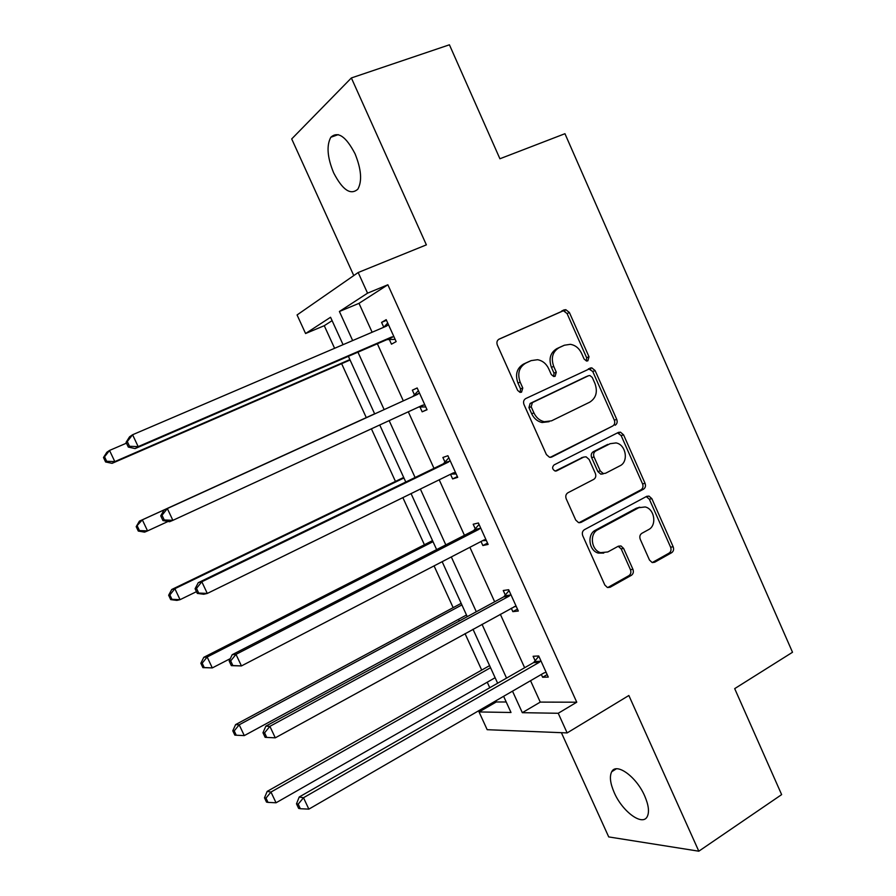 <?xml version="1.0" encoding="UTF-8"?>
<svg xmlns="http://www.w3.org/2000/svg" width="896" height="896" viewBox="0 0 896 896"><rect width="100%" height="100%" fill="white"/><g stroke="black" fill="none" stroke-linecap="round" stroke-linejoin="round"><path stroke-width="1.34" d="M587.854 360.819L588.997 356.765L569.386 312.502L565.734 309.635L499.128 339.114C497 340.379 496.406 342.362 497.347 345.061L517.653 390.398L520.027 392.37L521.55 392.168L522.771 387.99L520.162 382.144C517.182 373.554 519.042 367.214 525.739 363.126L531.171 360.606L537.555 359.71C542.539 360.64 546.258 363.653 548.71 368.749L551.298 374.539L553.683 376.499L553.997 373.106L551.432 367.349L553.717 366.408C550.782 357.918 552.574 351.669 559.115 347.67L564.413 345.218L570.371 344.322C575.355 345.173 579.096 348.186 581.582 353.338L584.125 359.061L586.522 361.021L587.854 360.819M586.41 360.998L586.645 357.717L567.09 313.589L563.427 310.733L498.59 339.416M520.184 392.392L520.554 388.875L517.944 383.051L520.162 382.144M553.683 376.499L555.106 376.309L556.282 372.187L553.717 366.408M614.253 792.658C610.21 783.384 609.37 776.406 611.71 771.736C616.258 762.216 636.373 776.608 644.672 795.906C648.67 805.179 649.51 812.112 647.192 816.704C642.354 826.426 622.272 811.406 614.253 792.658M333.637 172.827C327.309 157.427 326.368 145.566 330.814 137.267C337.882 130.883 345.946 136.371 355.029 153.742C361.323 169.266 362.264 181.07 357.862 189.157C350.661 195.53 342.597 190.086 333.637 172.827M561.389 732.682L608.72 836.92L698.813 851.2L781.637 794.618L734.686 688.632L792.512 652.266L564.95 133.706L499.912 158.76L449.422 44.8L351.366 77.952L291.704 138.936L353.774 275.576M649.477 560.034L652.109 562.498L654.685 562.229L671.642 552.709C673.546 551.331 674.061 549.349 673.165 546.773L651.851 498.658L648.995 496.093L646.666 496.373L584.427 529.67C582.389 531.07 581.829 533.098 582.758 535.752L604.822 585.021L607.376 587.474L610.187 587.216L631.333 575.344C633.304 573.922 633.83 571.906 632.923 569.296L623.627 548.442L620.939 545.933L618.33 546.202L607.813 551.958L600.645 552.653C591.214 550.267 589.232 533.747 597.867 529.704L638.792 507.707L645.176 506.957C654.629 508.883 657.104 525.549 648.536 529.648L641.838 533.322C639.878 534.699 639.352 536.693 640.259 539.302L649.477 560.034M332.102 320.656L324.262 325.696L305.581 333.525L297.069 314.955L358.176 272.518L426.373 244.866L351.366 77.952M358.176 272.518L367.55 293.171L339.405 311.494L352.666 340.57M530.544 680.714L540.266 702.106L576.755 702.206L387.856 284.771L367.55 293.171M576.755 702.206L558.23 713.272L567.146 732.917L487.178 729.691L479.046 711.95L511 712.488L503.619 696.304M698.813 851.2L628.858 695.498L567.146 732.917M615.138 425.23C617.109 423.942 617.635 421.994 616.739 419.384L595.112 370.574L591.718 367.797L525.739 398.563C523.645 399.874 523.062 401.867 523.992 404.544L546.392 454.563L549.472 457.251L551.88 456.971L612.718 425.992C614.678 424.704 615.216 422.766 614.32 420.168L592.738 371.482L588.482 368.704M623.582 434.851L645.053 483.314C645.949 485.901 645.434 487.861 643.485 489.205L581.146 522.334L578.514 522.603L575.714 520.027L566.216 498.826C565.286 496.16 565.858 494.144 567.907 492.766L593.712 479.394C595.717 478.05 596.266 476.056 595.358 473.424L589.131 459.469L586.085 456.814L583.766 457.083L556.752 470.803L555.027 470.994C552.205 469.235 551.891 467.208 554.109 464.901L618.341 432.454L620.48 432.174L623.582 434.851L621.141 435.579L642.566 483.907L645.053 483.314M324.262 325.696L334.6 348.298M341.634 363.675L366.285 417.614M371.403 428.814L395.45 481.41M402.864 497.616L424.413 544.757M434.067 565.891L453.163 607.645M458.506 619.338L459.267 621.006M465.035 633.629L481.701 670.085M487.245 682.214L489.776 687.736M495.768 700.851L496.283 701.971L506.218 701.994M639.139 507.293L638.109 507.853M647.338 496.978L647.002 496.216M619.125 433.317L618.677 432.309M590.699 369.174L590.139 367.931M565.018 311.248L564.368 309.781M496.283 701.971L479.046 711.95M343.067 344.68L330.557 317.262L305.581 333.525M497.638 683.222L472.998 629.261M467.253 616.672L442.154 561.691M436.632 549.606L411.062 493.595M405.776 482.014L379.736 424.973M374.685 413.918L348.387 356.317M512.501 691.152L522.312 712.678L558.23 713.272M357.952 352.173L384.138 409.595M389.166 420.627L415.094 477.501M420.358 489.048L445.816 544.88M451.315 556.942L476.302 611.755M482.026 624.31L506.554 678.115M540.266 702.106L522.312 712.678M387.856 284.771L358.994 303.341L372.131 332.248M377.362 343.773L403.312 400.848M408.296 411.802L433.989 468.339M439.208 479.808L464.442 535.304M469.885 547.288L494.659 601.776M500.326 614.253L524.642 667.744M358.994 303.341L339.405 311.494M535.237 660.968L533.109 656.275L538.709 655.962L548.285 677.085L542.629 677.253L541.352 674.442M505.411 595.235L503.261 590.509L508.67 589.725L518.325 611.016L512.848 611.643L511.302 608.227M475.35 529.01L473.189 524.238L478.408 522.984L488.13 544.432L482.854 545.53L481.029 541.509M445.066 462.28L442.882 457.475L447.899 455.728L457.71 477.344L452.626 478.923L450.509 474.275M414.546 395.035L412.35 390.186L417.166 387.957L427.045 409.741L422.162 411.813L419.966 406.974M383.79 327.253L381.584 322.392L386.198 319.67L396.155 341.611L391.474 344.176L389.256 339.304M381.584 322.392L386.49 320.309M422.162 411.813L426.978 409.584M412.35 390.186L417.189 387.99M452.626 478.923L457.363 476.594M482.854 545.53L487.525 543.099M512.848 611.643L517.462 609.101M542.629 677.253L547.165 674.61M562.621 345.99L564.413 345.218M551.432 367.349C548.509 358.882 550.301 352.654 556.819 348.656L562.117 346.203M529.491 361.334L531.171 360.606M517.944 383.051C514.976 374.483 516.824 368.155 523.51 364.078L528.942 361.57M550.222 457.341L612.718 425.992M592.278 377.462L589.926 375.525L588.549 375.715L532.392 402.595L531.182 406.773L533.926 412.922C536.222 417.693 539.672 420.627 544.286 421.725L551.522 420.84L589.714 402.181C596.109 398.082 597.856 391.843 594.944 383.477L592.278 377.462M586.544 376.488L588.549 375.715M549.114 421.691L542.013 422.509C537.41 421.422 533.971 418.499 531.675 413.739L528.931 407.613L530.152 403.435L586.197 376.622M579.018 522.704L640.998 489.787C642.936 488.454 643.451 486.494 642.566 483.907M582.613 457.419L555.262 471.038M619.976 465.797C628.936 461.765 625.946 444.461 616.034 442.926L610.154 443.688L595.672 451.035C593.667 452.368 593.13 454.339 594.037 456.971L600.242 470.904L603.21 473.536L605.562 473.256L619.976 465.797M603.154 473.894L600.802 474.163L597.834 471.542L591.651 457.654C590.744 455.034 591.293 453.051 593.286 451.73L607.746 444.394M621.141 435.579L617.546 432.858M639.856 507.214L636.306 508.234L638.792 507.707M603.747 553.078L598.226 553.067C588.818 550.682 586.835 534.218 595.459 530.174L636.306 508.234M610.187 587.216L607.734 587.541L628.846 575.691C630.818 574.28 631.344 572.264 630.437 569.654L621.163 548.867L618.173 546.291M652.277 562.542L669.077 553.112C670.981 551.734 671.496 549.763 670.611 547.187L649.342 499.206L646.24 496.597M126.459 443.162L109.536 450.43L114.811 461.597L112.078 463.344L350.067 360.013M106.669 461.272L104.552 456.803L103.488 457.52L105.594 461.966L106.669 461.272L114.811 461.597L349.877 359.576M103.488 457.52L106.848 452.267L109.536 450.43L104.552 456.803M112.078 463.344L105.594 461.966M126.078 442.344L128.307 447.07L129.517 446.275L127.288 441.538L126.078 442.344L129.55 436.822L132.586 434.75L386.635 326.032L388.427 324.576M127.288 441.538L132.586 434.75L138.174 446.622L135.094 448.594L386.971 339.618L395.136 339.382M393.926 336.706L391.619 337.019L138.174 446.622L129.517 446.275M383.835 327.242L387.699 322.986M128.307 447.07L135.094 448.594M374.629 413.806L139.406 521.147L142.33 519.837L147.56 530.902L168.067 521.461M374.64 413.818L142.33 519.837L136.192 526.646L138.286 531.059L139.451 530.566L137.357 526.142M139.451 530.566L147.56 530.902L144.603 532.146L138.286 531.059M136.192 526.646L139.406 521.147M403.682 477.434L171.73 589.501L174.866 588.694L180.062 599.67L196.47 591.674M403.928 477.982L174.866 588.694L169.893 594.933L168.65 595.235L170.71 599.614L171.965 599.323L169.893 594.933M171.965 599.323L180.062 599.67L176.882 600.398L170.71 599.614M168.65 595.235L171.73 589.501M417.626 394.33L164.046 510.048L417.626 394.33L419.384 392.84M162.042 515.267L167.339 508.57L172.883 520.341L169.546 521.73L162.938 520.542L164.259 519.982L162.042 515.267L160.731 515.85L162.938 520.542M424.838 404.869L422.565 405.227L172.883 520.341L164.259 519.982M412.798 396.514L418.387 390.656M425.768 406.93L418.622 407.042M164.046 510.048L160.731 515.85M448.37 462.112L443.341 463.803L198.262 582.68L201.813 581.762L448.37 462.112L450.094 460.578M196.504 588.392L201.813 581.762L207.301 593.443L203.717 594.261L197.288 593.398L198.699 593.062L196.504 588.392L195.093 588.739L197.288 593.398M455.515 472.517L453.275 472.92L207.301 593.443L198.699 593.062M443.341 463.803L448.84 457.811M456.176 473.962L450.822 474.118M198.262 582.68L195.093 588.739M432.533 540.613L203.784 657.317L207.155 657.003L212.307 667.912L230.317 658.627M433.014 541.677L207.155 657.003L202.182 663.186L200.838 663.286L202.899 667.632L204.243 667.542L202.182 663.186M204.243 667.542L212.307 667.912L202.899 667.632M200.838 663.286L203.784 657.317M478.878 529.368L473.659 530.566L232.187 654.707L235.984 654.36L478.878 529.368L480.581 527.789M230.686 660.912L235.984 654.36L241.438 665.93L231.347 665.65L232.859 665.549L230.686 660.912L229.174 661.035L231.347 665.65M485.957 539.638L483.739 540.098L241.438 665.93L232.859 665.549M473.659 530.566L479.069 524.451M486.338 540.49L482.619 540.68M232.187 654.707L229.174 661.035M461.171 603.344L235.603 724.606L239.187 724.797L244.294 735.605L466.491 615.003M461.888 604.912L239.187 724.797L234.214 730.901L232.781 730.811L234.83 735.123L236.253 735.224L234.214 730.901M244.294 735.605L236.253 735.224M232.781 730.811L235.603 724.606M509.152 596.109L503.742 596.837L265.843 726.141L269.886 726.342L509.152 596.109L510.832 594.496M264.578 732.838L262.976 732.738L265.126 737.307L266.739 737.419L264.578 732.838L269.886 726.342L275.285 737.834L515.155 606.346M516.163 606.256L515.514 606.301M503.742 596.837L509.062 590.598M516.286 606.514L514.158 606.67M265.843 726.141L262.976 732.738M266.739 737.419L275.285 737.834M489.608 665.616L267.176 791.392L270.973 792.053L276.046 802.782L495.13 677.712M490.549 667.688L270.973 792.053L266 798.101L264.488 797.821L266.504 802.088L268.027 802.39L266 798.101M276.046 802.782L268.027 802.39M264.488 797.821L267.176 791.392M539.202 662.346L533.59 662.603L299.219 796.992L303.498 797.742L539.202 662.346L540.859 660.699M298.2 804.16L296.498 803.835L298.637 808.382L300.339 808.718L298.2 804.16L303.498 797.742L308.862 809.133L543.995 672.918L546.146 672.37M533.59 662.603L538.832 656.242M299.219 796.992L296.498 803.835M300.339 808.718L308.862 809.133M586.645 357.717L588.997 356.765M520.554 388.875L522.771 387.99M553.997 373.106L556.282 372.187M556.819 348.656L559.115 347.67M523.51 364.078L525.739 363.126M561.725 311.002L564.021 309.915M567.09 313.589L569.386 312.502M550.738 457.318L551.88 456.971M592.738 371.482L595.112 370.574M614.32 420.168L616.739 419.384M530.152 403.435L532.392 402.595M528.931 407.613L531.182 406.773M531.675 413.739L533.926 412.922M640.998 489.787L643.485 489.205M579.275 522.738L581.146 522.334M581.403 457.766L583.766 457.083M555.845 471.061L556.752 470.803M593.286 451.73L595.672 451.035M591.651 457.654L594.037 456.971M597.834 471.542L600.242 470.904M595.459 530.174L597.867 529.704M621.163 548.867L623.627 548.442M630.437 569.654L632.923 569.296M628.846 575.691L631.333 575.344M649.342 499.206L651.851 498.658M670.611 547.187L673.165 546.773M669.077 553.112L671.642 552.709M652.4 562.576L654.685 562.229M393.232 336.694L388.573 339.304M391.619 337.019L386.971 339.618M387.968 325.091L385.493 326.525M424.155 404.88L419.294 406.986M418.925 393.355L414.098 395.539M454.843 472.528L452.603 473.245M449.658 461.104L444.618 462.795M485.285 539.672L484.109 539.93M480.144 528.326L474.914 529.547M510.406 595.045L504.974 595.784M540.434 661.259L534.822 661.528M611.71 771.736L616.314 768.835M330.814 137.267L338.262 134.624M563.427 310.733L565.734 309.635M589.366 368.715L591.718 367.797M542.013 422.509L544.286 421.725M600.802 474.163L603.21 473.536M618.038 432.914L620.48 432.174M598.226 553.067L600.645 552.653M618.475 546.37L620.939 545.933M646.498 496.653L648.995 496.093"/></g></svg>
